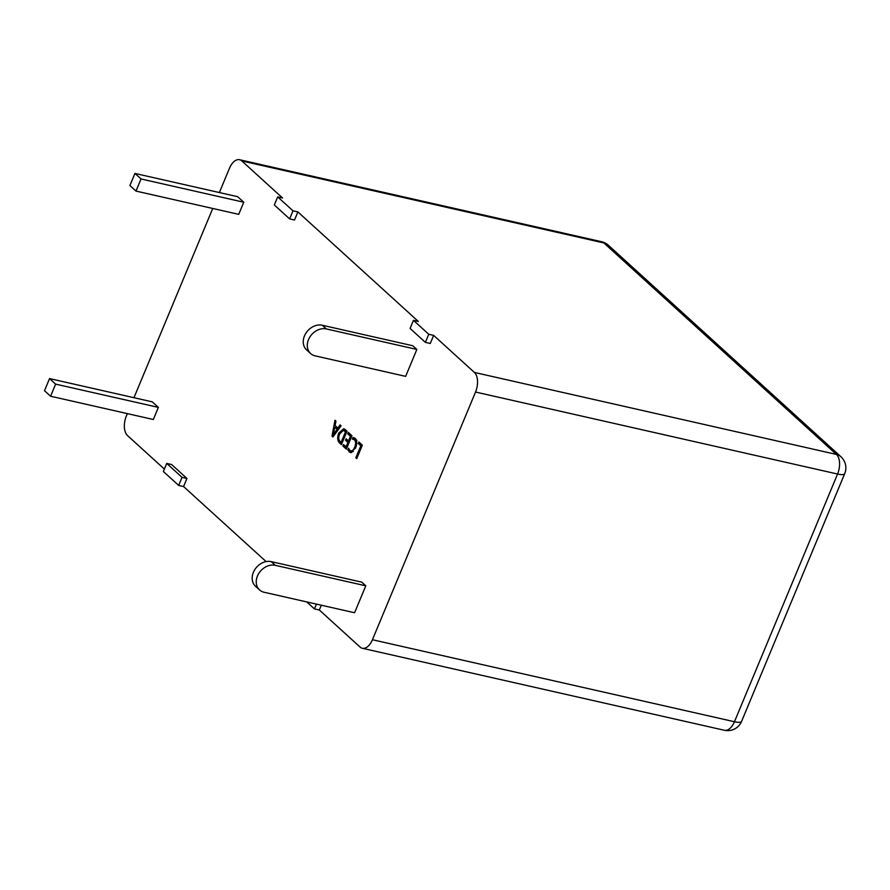 <?xml version="1.0" encoding="UTF-8"?>
<svg xmlns="http://www.w3.org/2000/svg" width="890" height="890" viewBox="0 0 890 890"><rect width="100%" height="100%" fill="white"/><g stroke="black" fill="none" stroke-linecap="round" stroke-linejoin="round"><path stroke-width="1.33" d="M362.341 648.276A15.052 8.333 -77.2 0 0 372.432 639.732L734.461 721.734A15.052 8.333 102.8 0 1 724.371 730.267L362.341 648.276A15.052 8.333 -77.2 0 1 360.061 647.052L319.332 610.006L321.323 605.211M306.761 601.918L314.437 608.905L319.332 610.006M266.11 561.601L183.562 486.541L178.679 485.428L163.371 471.511L166.73 463.423L171.625 464.536L186.933 478.453L183.562 486.541M164.372 469.086L127.526 435.577A15.052 8.333 -77.2 0 1 126.369 415.964L127.348 413.628M724.371 730.267A15.052 15.052 0 0 0 741.593 721.367A15.052 3.749 22.6 0 1 734.461 721.734L837.568 474.036L475.538 392.034L372.432 639.732M475.538 392.034A15.052 8.333 -77.2 0 0 474.381 372.432L836.411 454.423L603.876 242.948L241.846 160.957L282.575 197.992L277.68 196.89L274.32 204.978L289.628 218.895L294.512 220.008L297.883 211.92L418.333 321.468L413.45 320.356L428.757 334.273L433.653 335.385L474.381 372.432M433.653 335.385L430.282 343.473L425.387 342.361L410.079 328.443L413.45 320.356M241.846 160.957A15.052 8.333 -77.2 0 0 239.566 159.733A15.052 8.333 -77.2 0 0 229.475 168.266L219.374 192.552M133.967 397.708L212.743 208.46M347.723 433.875L348.335 432.395L351.962 435.7L346.355 449.161L342.895 446.012L343.507 444.533L346.065 446.858L347.912 442.43L345.52 440.25L346.132 438.77L348.524 440.951L350.438 436.356L347.723 433.875L350.282 434.164M332.014 436.111L334.985 420.258L335.975 421.159L335.085 425.553L337.877 428.09L340.091 424.897L341.081 425.798L332.927 436.945L332.014 436.111L333.316 436.411M416.854 349.436L412.793 345.743L322.291 325.251L326.341 328.933L416.854 349.436L405.651 376.359L315.138 355.855A15.052 11.97 132.3 0 1 310.61 353.541L306.56 349.848A15.052 11.97 -47.7 0 1 304.458 335.942A15.052 11.97 -47.7 0 1 322.291 325.251M158.364 407.386L152.279 401.857L49.54 378.584L44.5 390.71L50.585 396.239L153.325 419.502L158.364 407.386L55.625 384.124L49.54 378.584M237.686 196.701L243.76 202.23L238.72 214.345L135.981 191.083L129.895 185.543L134.946 173.428L237.686 196.701M365.79 585.82L361.741 582.138L271.228 561.635L275.288 565.328A15.052 11.97 132.3 0 0 257.455 576.019A15.052 11.97 132.3 0 0 259.557 589.925A15.052 11.97 132.3 0 0 264.074 592.25L354.587 612.743L365.79 585.82L275.288 565.328M358.27 443.476L358.881 441.996L362.352 445.145L356.745 458.606L355.833 457.783L360.828 445.801L358.27 443.476L360.828 443.765M345.175 429.525L347.011 431.205L341.415 444.666L339.502 442.931C337.421 440.795 337.154 437.535 338.701 433.152L343.751 428.724L345.175 429.525M354.598 437.958L352.985 437.591L355.21 438.425C357.113 440.595 357.246 443.765 355.611 447.948L350.471 452.676L347.834 449.995L348.58 448.182L349.803 450.485C351.595 451.653 353.219 450.574 354.665 447.236C355.967 444.01 355.9 441.529 354.465 439.793L352.373 439.07L352.985 437.591L353.797 437.613M349.803 450.485L353.341 451.586M355.666 439.649L352.373 439.07M289.628 218.895L292.988 210.808L277.68 196.89M292.988 210.808L297.883 211.92M50.585 396.239L55.625 384.124M134.946 173.428L141.032 178.968L243.76 202.23M141.032 178.968L135.981 191.083M259.557 589.925L255.497 586.232A15.052 11.97 -47.7 0 1 253.394 572.326A15.052 11.97 -47.7 0 1 271.228 561.635M326.341 328.933A15.052 11.97 132.3 0 0 308.507 339.624A15.052 11.97 132.3 0 0 310.61 353.541M356.979 458.039L355.833 457.783M361.974 446.057L360.828 445.801M362.241 445.412L360.717 444.032M336.153 427.623L336.331 426.688M339.19 428.39L337.877 428.09M338.634 429.147L337.221 427.856L334.774 427.311L333.183 434.91L337.032 429.358L334.774 427.311M338.267 429.636L337.032 429.358M334.829 434.331L333.683 434.064M334.228 435.154L333.183 434.91M341.905 443.476L339.502 442.931M341.916 443.454L340.97 442.219M339.858 433.419L338.701 433.152M343.284 430.315L344.931 429.325M346.9 431.472L343.395 430.337L339.624 433.942C338.322 437.313 338.489 439.816 340.125 441.451L341.126 442.363L345.498 431.85L343.395 430.337M342.261 442.619L341.126 442.363M346.889 431.517L344.53 430.983M346.633 432.106L345.498 431.85M346.866 447.948L345.342 446.569L342.895 446.012M347.211 447.114L346.065 446.858M349.058 442.686L347.912 442.43M349.325 442.041L345.52 440.25M349.67 441.206L348.524 440.951M351.583 436.612L350.438 436.356M351.85 435.966L350.171 434.431M354.887 439.471L355.288 438.503M351.739 452.598L349.203 451.975M351.65 452.521L350.282 450.54M349.737 450.418L347.834 449.995M355.8 447.492L354.665 447.236M356.378 440.216L354.465 439.793M356.912 440.339L354.821 439.627M314.437 608.905L316.44 604.11M428.757 334.273L425.387 342.361M166.73 463.423L182.038 477.351L186.933 478.453M182.038 477.351L178.679 485.428M601.596 241.724A15.052 8.333 102.8 0 1 603.876 242.948A15.052 11.97 132.3 0 1 608.404 245.273A15.052 15.052 0 0 0 601.596 241.724L239.566 159.733M840.939 456.748A15.052 11.97 -47.7 0 0 836.411 454.423A15.052 8.333 102.8 0 1 837.568 474.036A15.052 3.749 22.6 0 0 844.699 473.669A15.052 15.052 0 0 0 840.939 456.748L608.404 245.273M741.593 721.367L844.699 473.669"/></g></svg>
